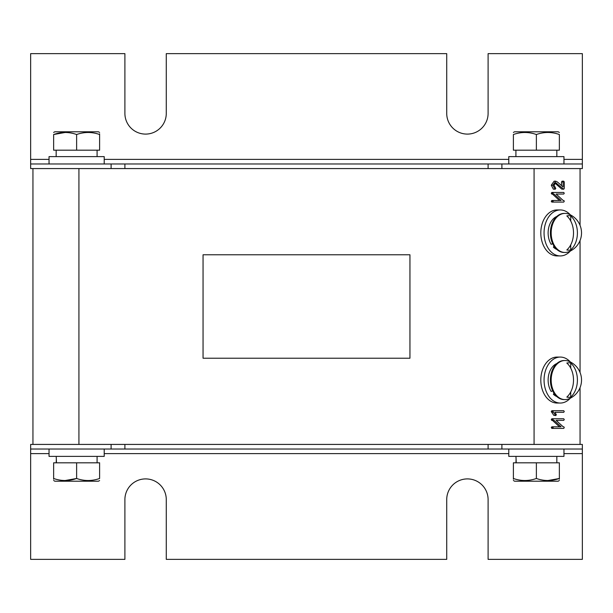 <?xml version="1.0" encoding="UTF-8"?>
<svg xmlns="http://www.w3.org/2000/svg" width="613" height="613" viewBox="0 0 613 613"><rect width="100%" height="100%" fill="white"/><g stroke="black" fill="none" stroke-linecap="round" stroke-linejoin="round"><path stroke-width="0.92" d="M501.894 444.425L501.894 449.022L582.35 449.022L582.35 559.362L488.101 559.362L488.101 499.595A20.689 20.689 0 0 0 467.412 478.906A20.689 20.689 0 0 0 446.724 499.595L446.724 559.362L166.276 559.362L166.276 499.595A20.689 20.689 0 0 0 145.588 478.906A20.689 20.689 0 0 0 124.899 499.595L124.899 559.362L30.65 559.362L30.65 453.62L49.04 453.62M563.96 159.38L582.35 159.38L582.35 53.637L488.101 53.637L488.101 113.405A20.689 20.689 0 0 1 467.412 134.094A20.689 20.689 0 0 1 446.724 113.405L446.724 53.637L166.276 53.637L166.276 113.405A20.689 20.689 0 0 1 145.588 134.094A20.689 20.689 0 0 1 124.899 113.405L124.899 53.637L30.65 53.637L30.65 168.575L582.35 168.575L582.35 163.977L111.106 163.977L111.106 168.575M78.924 168.575L78.924 444.425L32.949 444.425L32.949 168.575M580.051 387.623L580.051 444.425L78.924 444.425M534.076 444.425L534.076 168.575M501.894 449.022L30.65 449.022L30.65 453.62M580.051 444.425L582.35 444.425L582.35 449.022M111.106 444.425L111.106 449.022M30.65 449.022L30.65 444.425L32.949 444.425M501.894 168.575L501.894 163.977M30.65 163.977L111.106 163.977M582.35 159.38L582.35 163.977M580.051 168.575L580.051 225.377M580.051 240.503L580.051 372.497M563.707 189.225L555.769 182.789L554.037 185.203L555.792 188.421L555.209 189.225L553.347 189.156L551.271 185.203L554.121 181.18L555.746 181.18L557.378 181.954L563.14 186.996L563.14 181.984L561.516 181.984L562.083 181.18L563.707 181.18L564.274 181.984L564.274 188.421L563.707 189.225L561.753 189.111L554.926 183.088M561.516 185.57L561.516 181.984M551.692 194.053L551.271 193.271L551.846 192.444L563.707 192.444L564.274 193.248L563.707 194.053L556.137 194.053L563.155 200.474L563.883 200.528L564.274 201.286L563.707 202.098L551.846 202.098L551.271 201.294L551.846 200.489L561.071 200.489L554.091 194.099L551.692 194.053L553.317 194.053L552.895 193.271L551.271 193.271M562.083 194.053L556.137 194.053M559.447 200.489L552.466 194.099M562.083 412.319L554.895 412.319L556.359 414.733L555.792 415.537L553.769 415.308L551.271 411.53L551.846 410.71L563.707 410.71L564.274 411.515L563.707 412.319L554.895 412.319M551.692 420.365L551.271 419.583L551.846 418.756L563.707 418.756L564.274 419.56L563.707 420.365L556.137 420.365L563.155 426.786L563.883 426.84L564.274 427.598L563.707 428.41L551.846 428.41L551.271 427.606L551.846 426.801L561.071 426.801L554.091 420.411L551.692 420.365L553.317 420.365L552.895 419.583L551.271 419.583M562.083 420.365L556.137 420.365M559.447 426.801L552.466 420.411M488.101 168.575L488.101 163.977M124.899 168.575L124.899 163.977M488.101 444.425L488.101 449.022M124.899 444.425L124.899 449.022M203.056 254.778L203.056 358.222L409.944 358.222L409.944 254.778L203.056 254.778M554.091 420.411L553.317 420.365M553.47 428.41L552.895 427.606L551.271 427.606M552.895 427.606L553.47 426.801M552.895 419.583L553.47 418.756M555.792 415.537L552.895 411.53L551.271 411.53M552.895 411.53L553.47 410.71M553.187 412.181L551.562 412.181M555.393 415.308L553.769 415.308M554.091 194.099L553.317 194.053M553.47 202.098L552.895 201.294L551.271 201.294M552.895 201.294L553.47 200.489M552.895 193.271L553.47 192.444M555.209 189.225L553.347 189.156M554.98 189.156L552.895 185.203L551.271 185.203M556.719 183.241L555.094 183.241M563.378 189.111L561.753 189.111M563.14 181.984L563.707 181.18M552.895 185.203L555.746 181.18M570.343 361.969A22.988 16.252 90 0 0 560.313 357.072A22.988 16.252 90 0 0 545.294 371.263A22.988 16.252 90 0 0 548.819 396.312A22.988 16.252 90 0 0 560.313 403.048A22.988 16.252 90 0 0 570.343 398.151M560.313 357.072L557.064 357.072A22.988 16.252 90 0 0 542.045 371.263A22.988 16.252 90 0 0 545.57 396.312A22.988 16.252 90 0 0 557.064 403.048L560.313 403.048M570.343 214.849A22.988 16.252 90 0 0 560.313 209.952A22.988 16.252 90 0 0 545.294 224.143A22.988 16.252 90 0 0 548.819 249.192A22.988 16.252 90 0 0 560.313 255.928A22.988 16.252 90 0 0 570.343 251.031M560.313 209.952L557.064 209.952A22.988 16.252 90 0 0 542.045 224.143A22.988 16.252 90 0 0 545.57 249.192A22.988 16.252 90 0 0 557.064 255.928L560.313 255.928M554.374 393.776L553.363 394.22A17.241 12.191 90 0 0 556.849 396.588M556.849 363.532A17.241 12.191 90 0 0 551.187 391.485L552.642 390.734M553.363 394.22L554.037 393.27M554.374 246.656L553.363 247.1A17.241 12.191 90 0 0 556.849 249.468M556.849 216.412A17.241 12.191 90 0 0 551.187 244.365L552.642 243.614M553.363 247.1L554.037 246.15M564.994 213.401L564.213 213.401A19.539 13.815 90 0 0 550.397 232.94A19.539 13.815 90 0 0 564.213 252.479L564.994 252.479A19.539 13.815 90 0 0 568.695 251.767A20.229 20.229 0 0 0 568.695 214.113A19.539 13.815 90 0 0 564.994 213.401A19.539 13.815 90 0 0 551.179 232.94A19.539 13.815 90 0 0 564.994 252.479M573.507 232.94A20.037 14.168 -90 0 0 566.818 215.914A17.248 12.191 -90 0 1 570.718 215.914A20.037 14.168 90 0 1 577.408 232.94A20.037 14.168 90 0 1 570.718 249.966A17.248 12.191 -90 0 1 566.818 249.966A20.037 14.168 -90 0 0 573.507 232.94M570.718 215.914L570.718 220.994M570.718 244.886L570.718 249.966M564.994 360.521L564.213 360.521A19.539 13.815 90 0 0 550.397 380.06A19.539 13.815 90 0 0 564.213 399.599L564.994 399.599A19.539 13.815 90 0 0 568.695 398.887A20.229 20.229 0 0 0 568.695 361.233A19.539 13.815 90 0 0 564.994 360.521A19.539 13.815 90 0 0 551.179 380.06A19.539 13.815 90 0 0 564.994 399.599M573.507 380.06A20.037 14.168 -90 0 0 566.818 363.034A17.248 12.191 -90 0 1 570.718 363.034A20.037 14.168 90 0 1 577.408 380.06A20.037 14.168 90 0 1 570.718 397.086A17.248 12.191 -90 0 1 566.818 397.086A20.037 14.168 -90 0 0 573.507 380.06M570.718 363.034L570.718 368.114M570.718 392.006L570.718 397.086M508.79 163.977L508.79 156.621L563.96 156.621L563.96 163.977M49.04 163.977L49.04 156.621L104.21 156.621L104.21 163.977M104.21 449.022L104.21 456.379L49.04 456.379L49.04 449.022M563.96 449.022L563.96 456.379L508.79 456.379L508.79 449.022M515.954 462.815L516.054 459.597M515.954 456.379L516.23 462.815M56.204 462.815L56.304 459.597M56.204 456.379L56.48 462.815M99.612 480.538L98.463 481.205L54.787 481.205L53.637 480.446M99.612 478.485C99.612 481.182 99.612 481.182 99.612 478.485C99.612 481.182 99.612 481.182 99.612 478.485L99.612 462.815L53.637 462.815L53.637 478.485C61.285 481.182 68.947 481.182 76.625 478.485C84.272 481.182 91.935 481.182 99.612 478.485M65.024 480.538L76.625 478.485L76.625 462.815M53.637 478.485C53.637 481.182 53.637 481.182 53.637 478.485L53.637 479.182M559.362 480.446L558.213 481.205L514.537 481.205L513.388 480.446M559.362 479.182L559.362 478.485C559.362 481.182 559.362 481.182 559.362 478.485L547.869 480.538M536.375 478.485C544.022 481.182 551.685 481.182 559.362 478.485L559.362 462.815L513.388 462.815L513.388 478.485C521.035 481.182 528.697 481.182 536.375 478.485L536.375 462.815M513.388 478.485C513.388 481.182 513.388 481.182 513.388 478.485L513.388 479.182M513.388 132.462L514.537 131.795L558.213 131.795L559.362 132.462M513.388 134.515C513.388 131.818 513.388 131.818 513.388 134.515L513.388 150.185L559.362 150.185L559.362 134.515C551.715 131.818 544.053 131.818 536.375 134.515C528.728 131.818 521.065 131.818 513.388 134.515M536.375 134.515L536.375 150.185M559.362 134.515C559.362 131.818 559.362 131.818 559.362 134.515C559.362 131.818 559.362 131.818 559.362 134.515M53.637 132.462L54.787 131.795L98.463 131.795L99.612 132.462M76.625 134.515L76.625 150.185L99.612 150.185L99.612 134.515C99.612 131.818 99.612 131.818 99.612 134.515C91.965 131.818 84.303 131.818 76.625 134.515C68.978 131.818 61.315 131.818 53.637 134.515C53.637 131.818 53.637 131.818 53.637 134.515L65.239 132.462M76.625 150.185L53.637 150.185L53.637 134.515M99.612 134.515L99.612 133.818M30.65 159.38L49.04 159.38M104.21 159.38L508.79 159.38M104.21 453.62L508.79 453.62M563.96 453.62L582.35 453.62M515.916 150.185L515.916 156.621M556.834 150.185L556.834 156.621M56.166 150.185L56.166 156.621M97.084 150.185L97.084 156.621M556.834 462.815L556.834 456.379M97.084 462.815L97.084 456.379"/></g></svg>
